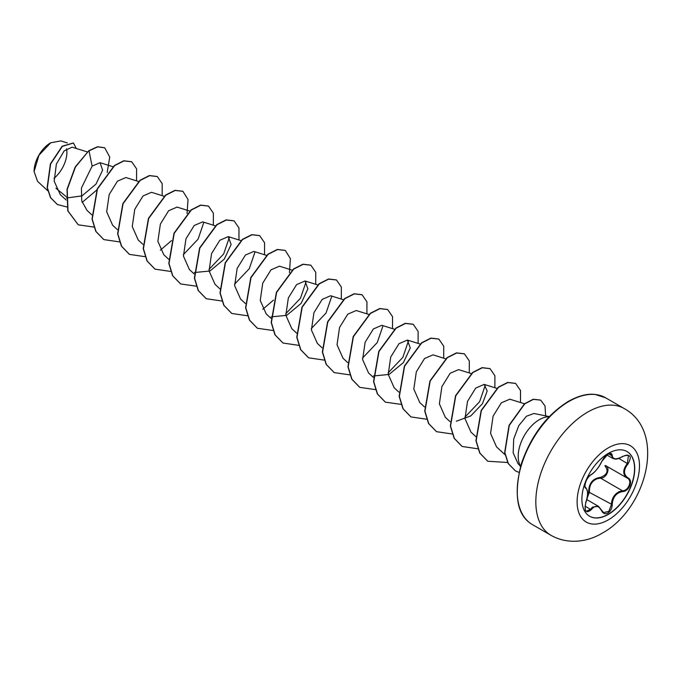 <?xml version="1.0" encoding="UTF-8"?>
<svg xmlns="http://www.w3.org/2000/svg" width="682" height="682" viewBox="0 0 682 682"><rect width="100%" height="100%" fill="white"/><g stroke="black" fill="none" stroke-linecap="round" stroke-linejoin="round"><path stroke-width="1.02" d="M626.911 451.484A37.365 21.568 -60 0 1 632.521 481.458A37.365 21.568 -60 0 1 608.131 514.296A37.365 21.568 -60 0 1 589.546 516.206M608.318 453.394A37.365 21.568 -60 0 1 626.997 451.544A37.365 21.568 -60 0 1 632.726 481.483A37.365 21.568 -60 0 1 608.318 514.407A37.365 21.568 -60 0 1 589.64 516.257A37.365 21.568 -60 0 1 583.911 486.317A37.365 21.568 -60 0 1 608.318 453.394M591.149 474.629C595.164 472.038 598.66 467.69 601.635 461.578L607.884 454.221C610.612 452.848 612.061 453.266 612.214 455.474C612.768 459.557 616.272 459.873 622.717 456.411C630.458 453.769 632.223 456.275 628.011 463.931C623.339 469.898 623.339 474.561 628.011 477.92C633.544 480.205 629.119 491.569 622.717 491.552C616.264 492.745 612.768 497.101 612.214 504.62C612.061 508.414 610.612 511.227 607.884 513.069C605.096 514.424 603.016 513.64 601.635 510.733C598.66 505.26 595.164 504.944 591.149 509.795C585.906 513.878 584.15 511.364 585.864 502.267C588.114 494.893 588.114 490.222 585.864 488.261C582.829 487.425 587.236 476.062 591.149 474.629A0.614 0.511 63.4 0 1 590.919 474.894L590.919 474.894A0.614 0.511 63.4 0 1 590.638 474.928M587.202 497.476L588.66 491.986C588.805 483.325 592.709 478.466 600.382 477.4L600.552 478.133L597.236 478.713C591.746 481.066 589.154 485.482 589.453 491.944L586.904 498.943M601.754 510.571L603.553 512.617L608.821 511.398L611.404 504.612C611.669 498.431 614.354 494.075 619.461 491.543L622.504 490.81C628.506 490.869 632.598 480.358 627.406 478.184L605.454 465.516C610.867 467.758 606.767 478.355 600.552 478.133L622.504 490.81L622.717 491.552M585.633 502.31L585.906 502.327C584.696 507.996 584.875 510.971 586.443 511.236L590.527 509.284L592.53 507.11L598.446 506.317L601.635 510.733M601.635 461.578L601.754 461.467C599.708 466.352 594.738 472.771 590.919 474.894C584.892 479.028 584.227 487.928 585.565 487.477L585.488 487.425M600.382 477.4C607.33 474.732 608.83 470.853 604.9 465.789L605.411 465.499M50.502 142.905A23.197 13.393 120 0 0 34.1 171.318A23.197 13.393 120 0 0 34.1 171.514M67.33 142.939L60.843 140.91L50.724 142.777L38.968 155.189L34.1 171.591L37.561 181.335L47.74 190.73M549.283 416.608L533.972 413.488L526.504 416.208L518.78 425.636L513.674 439.114L513.179 452.865L517.911 463.436M520.588 466.207A29.931 17.28 -60 0 1 539.368 419.652A29.931 17.28 -60 0 1 549.129 416.77M66.197 196.621L55.933 188.223M87.33 151.924L72.113 147.176L64.168 150.867L56.367 164.098L54.185 181.216L60.263 194.6L66.154 200.022M66.367 198.019L81.985 195.887L96.009 184.08L102.615 170.125L100.024 162.683L92.121 166.127L81.405 188.096L81.729 200.9L87.04 210.431L91.746 214.804M138.778 181.557L125.88 177.533L117.457 181.165L109.18 194.549L106.682 211.761L112.624 225.213L117.338 229.578M151.464 192.333L143.032 195.947L134.763 209.314L132.265 226.577L138.216 239.996M189.707 211.028L177.064 207.089L168.633 210.721L160.372 224.097L157.883 241.343L163.816 254.761L168.735 259.331M202.648 221.897L194.225 225.486L185.956 238.853L183.449 256.108L189.4 269.552L194.123 273.908M194.327 272.527L209.92 271.018L224.301 259.1L231.113 244.523L228.257 236.645L219.817 240.269L211.556 253.627L209.067 270.916L215.009 284.309L219.928 288.878M253.84 251.436L245.426 255.051L237.157 268.401L234.651 285.664L240.593 299.1L245.307 303.456M292.075 270.132L279.441 266.193L271.01 269.816L262.74 283.158L260.234 300.455L266.193 313.865M271.104 316.874L286.704 315.357L301.094 303.413L307.889 288.87L305.033 280.984L296.593 284.616L288.35 297.94L285.843 315.237L291.785 328.647L296.704 333.208M343.268 299.688L330.625 295.749L322.202 299.372L313.933 312.706L311.418 329.994L317.369 343.43L322.083 347.786M368.86 314.462L356.226 310.523L347.777 314.163L339.542 327.479L337.036 344.785L342.978 358.186M394.452 329.236L381.809 325.297L373.378 328.946L365.134 342.253L362.611 359.559L368.553 372.986L373.276 377.342M373.48 375.953L389.072 374.452L403.454 362.517L410.266 347.973L407.41 340.079L398.979 343.702L390.718 357.036L388.211 374.299L394.162 387.743L398.868 392.116M445.636 358.792L433.002 354.853L424.545 358.519L416.327 371.818L413.812 389.098L419.745 402.533L424.46 406.89M471.236 373.565L458.594 369.627L450.154 373.267L441.902 386.592L439.387 403.855L445.337 417.316L450.052 421.672M456.377 421.212L470.802 415.909L482.43 403.71L487.187 391.016L484.194 384.409L475.738 388.058L467.502 401.383L464.996 418.62L470.947 432.073M509.769 399.209L501.33 402.84L493.095 416.148L490.571 433.42L496.522 446.872L505.004 454.689M485.328 384.998L479.634 401.672L464.894 417.205M408.544 340.668L402.857 357.342L388.109 372.875M382.952 325.919L377.24 342.586L362.5 358.11M331.759 296.338L326.039 313.055L311.316 328.553M306.167 281.589L300.464 298.256L285.732 313.763M254.983 252.042L249.254 268.742L234.54 284.224M229.391 237.234L223.67 253.951L208.956 269.441M203.799 222.485L198.087 239.16L183.347 254.667M92.121 166.127L89.001 150.867L97.705 146.86L104.713 147.798L109.742 157.09L107.168 172.546M96.742 190.031L82.147 202.418M66.827 206.944L57.39 204.523L50.707 197.763L47.356 187.729L50.604 164.038L62.36 146.349L73.443 143.032L76.299 148.48M88.788 150.748L75.208 166.954L67.015 189.349L67.782 210.866L78.26 224.83L67.995 210.985L67.228 189.477L75.421 167.073L88.788 150.748L97.492 146.732L104.602 147.738M57.279 204.464L50.494 197.644L47.143 187.601L50.391 163.919L62.147 146.229L73.341 142.973M78.26 224.83L94.022 227.089M136.571 180.866L136.596 168.855L131.72 161.779L123.988 160.901L114.585 165.649L97.458 188.957L92.232 219.135L96.017 231.505L103.843 239.604L119.461 241.888M162.163 195.649L162.188 183.637L157.32 176.561L149.597 175.675L140.185 180.423L123.05 203.739L117.833 233.935L121.626 246.304L129.469 254.395L145.053 256.671M160.338 250.192L171.54 240.593M187.056 213.466L188.036 199.519L182.921 191.335L175.189 190.449L165.786 195.188L148.65 218.496L143.425 248.683L147.21 261.053L155.036 269.151L170.645 271.445M213.355 225.196L213.381 213.185L208.496 206.109L200.764 205.231L191.361 209.979L174.234 233.295L169.017 263.482L172.802 275.843L180.636 283.942L196.399 286.193M238.947 239.97L238.973 227.976L234.114 220.891L226.381 219.996L216.978 224.745L199.835 248.06L194.609 278.256L198.402 290.626L206.245 298.716L221.829 301.001M264.539 254.753L264.565 242.741L259.689 235.657L251.965 234.778L242.562 239.527L225.427 262.834L220.201 293.013L223.986 305.383L231.812 313.481L247.43 315.775M262.732 309.278L273.55 300.089M289.432 272.578L290.404 258.623L285.281 250.439L277.557 249.552L268.145 254.309L251.019 277.625L245.801 307.821L249.595 320.182L257.429 328.272L273.184 330.523M315.732 284.3L315.757 272.306L310.89 265.221L303.166 264.326L293.763 269.066L276.619 292.382L271.393 322.577L275.178 334.947L283.013 343.037L298.614 345.331M341.324 299.083L341.35 287.062L336.465 279.987L328.733 279.108L319.338 283.865L302.211 307.173L296.985 337.343L300.771 349.713L308.596 357.811L324.206 360.105M366.916 313.856L366.942 301.853L362.074 294.777L354.342 293.882L344.939 298.631L327.795 321.955L322.577 352.151L326.371 364.512L334.214 372.602L349.798 374.878M392.508 328.63L392.534 316.627L387.674 309.551L379.942 308.656L370.539 313.396L353.404 336.703L348.17 366.899L351.955 379.26L359.789 387.367L375.552 389.627M418.1 343.413L418.126 331.392L413.249 324.317L405.517 323.438L396.114 328.195L378.987 351.503L373.762 381.69L377.555 394.051L385.381 402.15L401.152 404.4M443.692 358.186L443.726 346.183L438.858 339.107L431.126 338.212L421.723 342.952L404.579 366.268L399.362 396.472L403.156 408.833L410.99 416.932L426.582 419.208M469.293 372.96L469.318 360.948L464.442 353.873L456.71 352.986L447.307 357.735L430.18 381.042L424.954 411.22L428.739 423.59L436.557 431.689L452.175 433.982M494.885 387.734L494.91 375.731L490.034 368.655L482.302 367.769L472.899 372.517L455.764 395.841L450.546 426.028L454.34 438.39L462.183 446.488L477.767 448.765M520.477 402.516L520.502 390.513L515.643 383.437L507.911 382.534L498.508 387.282L481.364 410.59L476.138 440.785L479.932 453.155L487.766 461.254L507.596 462.481M545.643 415.867L545.029 405.952L540.69 400.138L533.46 399.354L524.765 403.855L509.266 425.398L504.876 452.669L508.397 463.675L515.404 470.844L518.993 472.413M131.609 161.719L123.774 160.773L114.371 165.53L97.245 188.837L92.019 219.016L95.804 231.377L103.741 239.544M157.218 176.502L149.384 175.547L139.972 180.295L122.837 203.62L117.619 233.815L121.413 246.176L129.358 254.335M182.81 191.275L174.976 190.321L165.573 195.069L148.437 218.376L143.211 248.563L146.997 260.933L154.925 269.092M208.394 206.049L200.551 205.103L191.148 209.86L174.021 233.176L168.804 263.354L172.589 275.724L180.534 283.874M234.003 220.832L226.168 219.877L216.765 224.617L199.621 247.933L194.396 278.137L198.189 290.498L206.135 298.656M259.586 235.597L251.752 234.651L242.349 239.408L225.213 262.706L219.988 292.893L223.773 305.255L231.701 313.422M285.178 250.379L277.344 249.433L267.932 254.19L250.805 277.506L245.588 307.693L249.382 320.063L257.327 328.213M310.787 265.162L302.953 264.207L293.55 268.947L276.406 292.254L271.18 322.45L274.965 334.819L282.911 342.978M336.362 279.927L328.519 278.989L319.116 283.738L301.998 307.045L296.772 337.223L300.557 349.585L308.486 357.752M361.963 294.709L354.128 293.763L344.725 298.511L327.582 321.827L322.364 352.023L326.158 364.393L334.112 372.543M387.564 309.492L379.729 308.528L370.326 313.277L353.191 336.584L347.956 366.771L351.742 379.141L359.678 387.308M413.139 324.257L405.304 323.319L395.901 328.068L378.774 351.383L373.548 381.562L377.342 393.932L385.279 402.09M438.748 339.048L430.913 338.084L421.51 342.833L404.366 366.149L399.149 396.344L402.943 408.714L410.888 416.864M464.331 353.813L456.497 352.867L447.094 357.615L429.967 380.923L424.741 411.101L428.518 423.471L436.454 431.629M489.923 368.587L482.089 367.641L472.686 372.398L455.55 395.713L450.333 425.909L454.127 438.27L462.072 446.42M515.532 383.378L507.698 382.414L498.295 387.154L481.151 410.47L475.925 440.666L479.719 453.036L487.656 461.194M540.587 400.078L533.247 399.234L524.552 403.735L509.053 425.278L504.663 452.541L508.184 463.547L515.302 470.776M53.989 178.334A23.197 13.393 120 0 0 66.572 148.778M588.66 491.986L612.214 504.62M628.011 477.92L627.406 478.184C622.555 474.663 622.555 469.736 627.406 463.402L628.429 455.542C627.551 454.8 625.65 455.133 622.7 456.556L622.572 456.505M622.717 456.411L622.7 456.556C615.556 460.222 615.812 458.995 613.007 458.5L610.671 453.803C610.45 453.342 609.273 453.675 607.133 454.792C605.582 455.482 603.792 457.707 601.754 461.467M603.553 512.617L598.489 506.351M628.011 463.931L618.779 458.423M612.214 455.474A0.614 0.494 -179.5 0 1 611.404 455.448L608.745 453.914M585.514 487.451L585.633 487.511A0.614 0.563 115.6 0 1 585.864 488.261M585.753 487.579C588.216 491.415 588.268 496.334 585.906 502.327L585.864 502.267M585.045 506.121L591.149 509.795M608.293 519.889A44.1 25.464 -60 0 1 577.108 501.884A44.1 25.464 -60 0 1 608.293 447.878A44.1 25.464 -60 0 1 639.477 465.883A44.1 25.464 -60 0 1 608.293 519.889M550.988 535.327A73.204 42.267 -60 0 1 539.769 476.667A73.204 42.267 -60 0 1 587.586 412.158A73.204 42.267 -60 0 1 624.192 408.535L605.59 397.794A73.204 42.267 120 0 0 568.993 401.425A73.204 42.267 120 0 0 521.167 465.925A73.204 42.267 120 0 0 532.386 524.586L550.988 535.327C568.294 545.097 588.165 541.704 602.232 533.154C646.348 509.173 666.953 432.038 624.192 408.535M586.75 499.556L598.446 506.317M532.386 524.586C517.084 515.72 513.41 495.422 521.355 463.683C531.167 435.542 546.845 414.767 568.379 401.366C578.421 395.782 587.338 393.471 595.122 394.443L605.59 397.794M517.894 463.453L520.528 466.42M100.024 162.683L113.186 166.783M151.472 192.307L164.371 196.331M138.207 239.996L142.93 244.352M202.656 221.863L215.299 225.802M228.257 236.637L241.155 240.661M253.84 251.419L266.483 255.358M266.176 313.882L270.899 318.238M305.033 280.967L317.931 284.991M342.961 358.212L347.684 362.568M407.41 340.079L420.308 344.095M484.194 384.401L497.093 388.425M470.93 432.09L475.866 436.651M509.778 399.183L524.773 403.855M606.869 454.971L612.93 458.474"/></g></svg>
